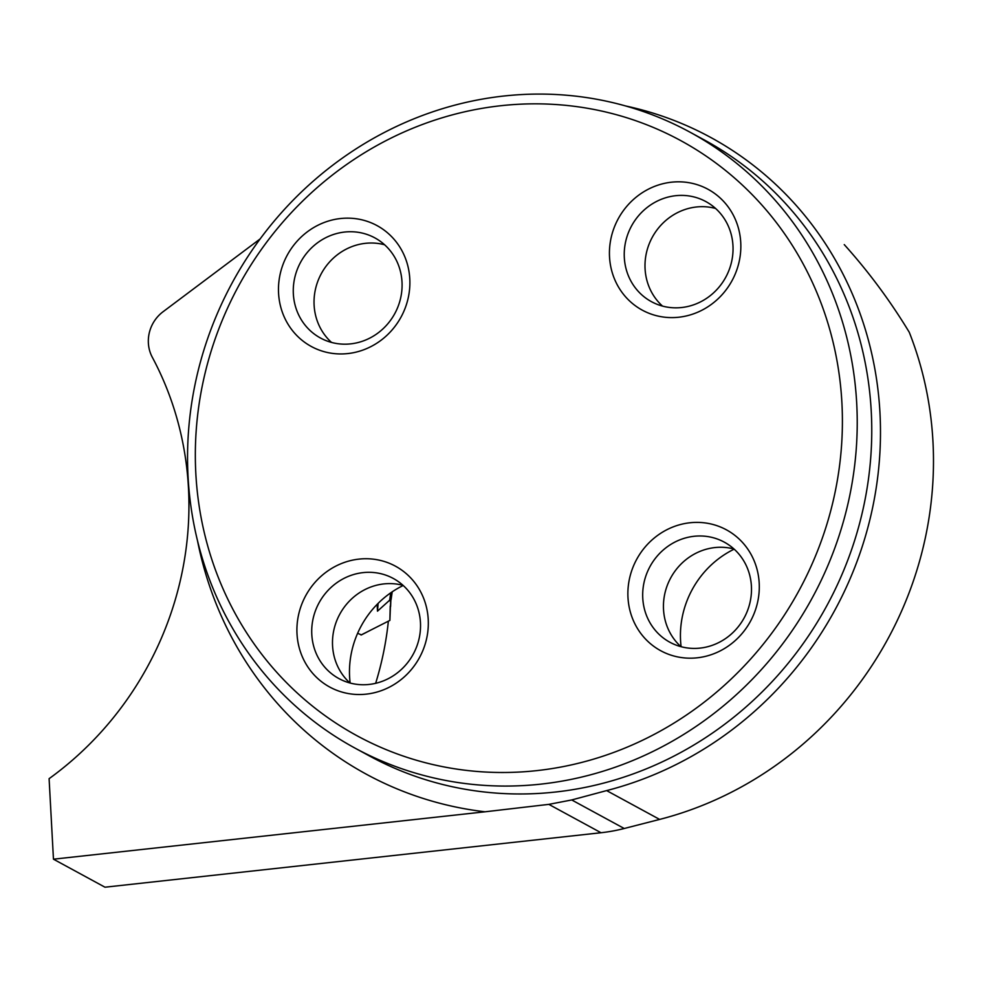 <?xml version="1.0" encoding="UTF-8"?>
<svg xmlns="http://www.w3.org/2000/svg" width="982" height="982" viewBox="0 0 982 982"><rect width="100%" height="100%" fill="white"/><g stroke="black" fill="none" stroke-linecap="round" stroke-linejoin="round"><path stroke-width="1.47" d="M53.458 859.189L485.059 811.795L548.84 804.368L571.72 799.949L624.221 828.501A175.287 165.025 -61.5 0 1 601.021 832.736L104.976 887.2L53.458 859.189L49.1 778.677A321.642 302.812 -61.5 0 0 152.32 357.301A35.057 33.007 -61.5 0 1 163.049 311.748L260.144 238.921M388.369 621.164A311.122 292.918 118.5 0 1 375.652 683.312M357.62 633.304L361.425 634.888L372.694 629.106M734.155 549.159A92.026 86.637 -61.5 0 0 681.103 646.708M350.144 683.042A92.026 86.637 118.5 0 1 403.197 585.493M624.221 828.501L659.634 819.418A355.828 334.997 -61.5 0 0 909.258 332.247C890.22 300.836 868.542 271.621 844.25 244.604M188.065 476.773A350.562 330.05 118.5 0 1 346.977 154.898A350.562 330.05 118.5 0 1 689.855 132.104A350.562 330.05 118.5 0 1 856.709 403.369A350.562 330.05 118.5 0 1 697.785 725.244A350.562 330.05 118.5 0 1 354.907 748.051A350.562 330.05 118.5 0 1 188.065 476.773M195.835 473.631A338.729 318.905 118.5 0 1 664.802 132.545A338.729 318.905 118.5 0 1 695.993 708.329A338.729 318.905 118.5 0 1 195.835 473.631M627.977 597.498A68.801 64.775 -61.5 0 0 697.232 657.805A68.801 64.775 -61.5 0 0 759.196 583.087A68.801 64.775 -61.5 0 0 689.929 522.768A68.801 64.775 -61.5 0 0 627.977 597.498M609.527 256.916A68.801 64.775 118.5 0 1 671.479 182.198A68.801 64.775 118.5 0 1 740.747 242.505A68.801 64.775 118.5 0 1 678.795 317.223A68.801 64.775 118.5 0 1 609.527 256.916M297.006 633.832A68.801 64.775 118.5 0 1 358.97 559.114A68.801 64.775 118.5 0 1 428.226 619.421A68.801 64.775 118.5 0 1 366.274 694.139A68.801 64.775 118.5 0 1 297.006 633.832M278.569 293.25A68.801 64.775 -61.5 0 0 347.837 353.569A68.801 64.775 -61.5 0 0 409.789 278.839A68.801 64.775 -61.5 0 0 340.521 218.532A68.801 64.775 -61.5 0 0 278.569 293.25M349.96 682.993A56.968 53.629 118.5 0 1 339.772 614.204A56.968 53.629 118.5 0 1 403.05 585.358M420.456 622.563A56.968 53.629 118.5 0 1 394.629 674.867A56.968 53.629 118.5 0 1 338.913 678.574A56.968 53.629 118.5 0 1 319.003 602.911A56.968 53.629 118.5 0 1 393.34 578.484A56.968 53.629 118.5 0 1 420.456 622.563M331.511 342.411A56.968 53.629 118.5 0 1 321.323 273.622A56.968 53.629 118.5 0 1 384.6 244.776M402.006 281.994A56.968 53.629 118.5 0 1 376.18 334.297A56.968 53.629 118.5 0 1 320.463 338.004A56.968 53.629 118.5 0 1 300.566 262.329A56.968 53.629 118.5 0 1 374.891 237.902A56.968 53.629 118.5 0 1 402.006 281.994M662.482 306.077A56.968 53.629 118.5 0 1 652.281 237.288A56.968 53.629 118.5 0 1 715.571 208.442M732.965 245.647A56.968 53.629 118.5 0 1 707.138 297.963A56.968 53.629 118.5 0 1 651.422 301.658A56.968 53.629 118.5 0 1 631.524 225.995A56.968 53.629 118.5 0 1 705.849 201.568A56.968 53.629 118.5 0 1 732.965 245.647M680.919 646.659A56.968 53.629 118.5 0 1 670.731 577.87A56.968 53.629 118.5 0 1 734.008 549.024M751.414 586.229A56.968 53.629 118.5 0 1 725.588 638.533A56.968 53.629 118.5 0 1 669.871 642.24A56.968 53.629 118.5 0 1 649.974 566.577A56.968 53.629 118.5 0 1 724.299 542.15A56.968 53.629 118.5 0 1 751.414 586.229M571.72 799.949L606.63 790.596A355.828 334.997 -61.5 0 0 879.958 412.735A355.828 334.997 -61.5 0 0 710.612 137.394A355.828 334.997 -61.5 0 0 625.632 105.97M390.222 606.078L389.879 620.403L390.726 599.229L377.493 611.16L377.137 604.36M389.879 620.403L361.032 635.01M378.131 603.353L377.493 611.16M390.726 592.833L389.584 600.824M390.726 599.229L391.904 592.023M390.897 599.094L390.603 606.581M354.907 748.051L369.441 755.956A350.562 330.05 -61.5 0 0 712.318 733.149A350.562 330.05 -61.5 0 0 871.243 411.274A350.562 330.05 -61.5 0 0 704.389 139.996L689.855 132.104M606.63 790.596L659.634 819.418M601.021 832.736L548.84 804.368M485.059 811.795A368.09 346.548 118.5 0 1 197.48 540.603M715.142 139.861L710.612 137.394M392.211 591.815L391.094 599.572"/></g></svg>
